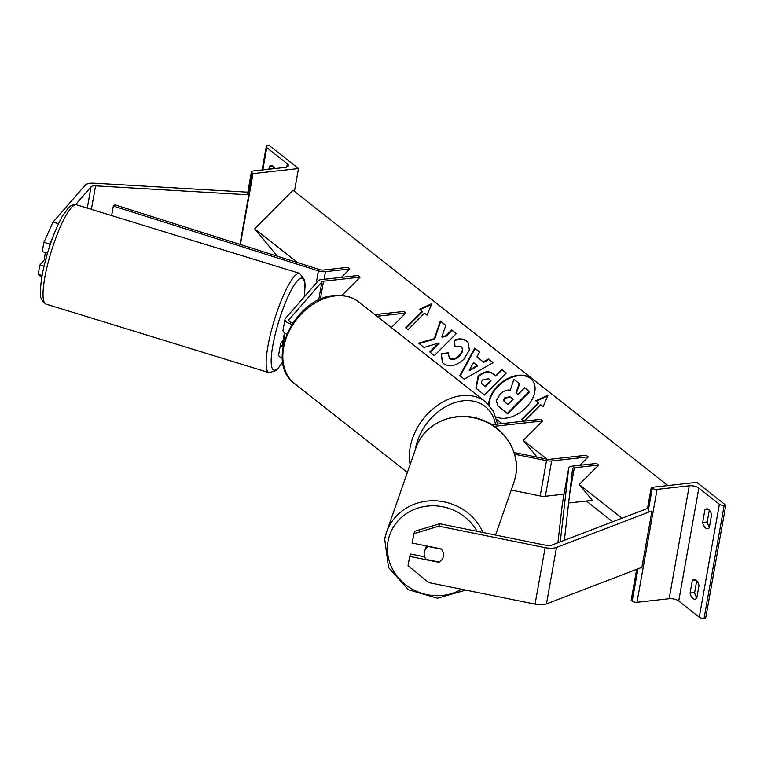 <?xml version="1.0" encoding="UTF-8"?>
<svg xmlns="http://www.w3.org/2000/svg" width="764" height="764" viewBox="0 0 764 764"><rect width="100%" height="100%" fill="white"/><g stroke="black" fill="none" stroke-linecap="round" stroke-linejoin="round"><path stroke-width="1.15" d="M514.573 454.198L546.489 460.663A7.812 3.104 10.1 0 0 551.637 460.969L588.261 456.901L579.905 465.286M511.24 490.087L540.205 495.951A7.812 3.104 10.1 0 0 545.353 496.256L564.052 494.184M514.048 452.508L546.986 459.183A3.906 1.547 10.1 0 0 549.564 459.326L586.189 455.268L588.261 456.901M491.825 424.746L540.578 419.331L542.66 420.964L523.264 440.417L536.366 456.251L533.902 456.528M542.66 420.964L494.251 426.341M695.909 579.952L692.346 580.354A7.812 4.278 -96.3 0 1 694.046 579.437A7.812 4.278 -96.3 0 1 696.166 580.143A7.812 4.278 -96.3 0 1 698.984 585.587L696.72 598.288A7.812 4.278 83.7 0 1 695.02 599.205A7.812 4.278 83.7 0 1 690.083 593.055L692.346 580.354M708.486 509.378L704.924 509.769L702.66 522.471A7.812 4.278 83.7 0 0 707.588 528.621A7.812 4.278 83.7 0 0 709.298 527.704L711.561 515.003A7.812 4.278 -96.3 0 0 708.744 509.559A7.812 4.278 -96.3 0 0 706.624 508.853A7.812 4.278 -96.3 0 0 704.924 509.769M696.749 580.678L694.638 592.549A7.812 4.278 -96.3 0 0 696.873 597.448M651.272 487.394L652.303 488.215A3.514 1.394 10.1 0 0 657.097 489.361L689.262 485.789A7.029 2.789 -169.9 0 1 698.85 488.081L719.382 504.269A3.514 1.394 10.1 0 0 724.176 505.415L725.8 505.233L696.758 482.351L651.272 487.394L647.452 508.805M725.8 505.233L705.688 618.162L704.064 618.343A3.514 1.394 10.1 0 1 699.27 617.197L678.728 601.01A7.029 2.789 -169.9 0 0 669.149 598.718L636.985 602.29A3.514 1.394 10.1 0 1 632.191 601.144L631.15 600.332L636.67 569.342M709.441 526.874A7.812 4.278 -96.3 0 1 707.206 521.974L709.317 510.104M707.206 521.974L702.66 522.471M694.638 592.549L690.083 593.055M428.423 546.336L428.346 546.556A9.76 9.053 19.2 0 0 424.603 551.111A9.76 9.053 19.2 0 0 424.268 552.391A9.76 9.053 19.2 0 0 426.035 559.42L439.29 562.103A9.76 9.053 19.2 0 0 442.06 559.496A9.76 8.948 -161.4 0 0 443.063 557.491A9.76 8.948 -161.4 0 0 443.359 556.307A9.76 8.948 -161.4 0 0 441.21 548.924L412.063 543.023L414.518 531.343L439.634 523.76L545.926 545.295A6.246 2.483 10.1 0 0 550.042 545.534A6.246 2.483 10.1 0 0 551.618 545.181L647.051 508.623L648.55 509.311M439.634 523.76L438.832 526.138L545.124 547.673A12.501 4.966 10.1 0 0 553.356 548.151A12.501 4.966 10.1 0 0 556.517 547.444L651.95 510.877L641.894 567.346L546.461 603.904A12.501 4.966 10.1 0 1 543.299 604.62A12.501 4.966 10.1 0 1 535.067 604.133L428.776 582.607L408.024 565.732L409.676 556.431L438.822 562.333A9.76 8.948 -161.4 0 0 439.262 562.094M409.676 556.431L410.478 554.053L424.669 556.927M438.832 526.138L413.725 533.721M424.603 551.111L425.854 547.53A9.76 9.053 19.2 0 1 426.589 545.964M441.449 549.211L428.346 546.556M58.484 223.651L53.012 222.133L85.148 185.241A12.501 4.966 -169.9 0 1 90.286 183.274A12.501 4.966 -169.9 0 1 94.239 183.198L247.45 192.156L247.717 192.69M75.607 204.59L91.04 186.874A6.246 2.483 -169.9 0 1 93.6 185.891A6.246 2.483 -169.9 0 1 95.576 185.853L248.787 194.81L248.243 193.722M53.012 222.133L43.901 242.322L42.249 251.623L47.511 253.085M43.901 242.322L49.784 243.955L49.049 248.071M248.787 194.81L239.963 244.385M49.784 243.955L52.697 237.499M44.054 266.197L39.862 265.032L38.2 274.333L41.8 277.561M42.163 275.432L38.2 274.333M39.862 265.032L45.038 259.082M45.773 259.311L44.761 258.996A9.76 1.958 -72.9 0 1 45.2 253.715A9.76 1.958 -72.9 0 1 45.477 252.521M285.784 333.677L285.153 333.476A9.76 1.958 -72.9 0 1 284.915 333.295M272.882 166.151L269.32 166.542A7.812 4.278 83.7 0 1 271.019 165.626A7.812 4.278 83.7 0 1 273.14 166.332A7.812 4.278 83.7 0 1 274.868 168.548M298.495 168.538L253.008 173.59L251.967 172.769A3.514 1.394 -169.9 0 1 251.432 171.833A3.514 1.394 -169.9 0 1 253.027 170.974L285.192 167.402A7.029 2.789 10.1 0 0 288.381 165.692A7.029 2.789 10.1 0 0 287.312 163.811L266.77 147.633A3.514 1.394 -169.9 0 1 266.235 146.698A3.514 1.394 -169.9 0 1 267.83 145.838L269.453 145.657L298.495 168.538L294.436 191.353M273.388 168.72L273.722 166.877M269.32 166.542L268.842 169.216M253.008 173.59L240.373 244.518M284.934 333.161L282.46 346.512L284.848 333.094A9.378 3.724 -169.9 0 0 286.739 334.145M283.091 340.543L281.037 342.902A9.378 3.724 10.1 0 0 280.636 343.704A9.378 3.724 10.1 0 0 282.078 346.226L284.466 332.817A9.378 3.724 -169.9 0 1 283.024 330.296L284.972 319.352A9.378 3.724 -169.9 0 1 285.373 318.55L318.244 280.818A7.812 3.104 -169.9 0 1 321.443 279.586L358.077 275.527L360.15 277.16L341.88 295.487M292.784 322.914A5.472 2.168 -169.9 0 1 288.811 320.04A5.472 2.168 -169.9 0 1 289.05 319.572L321.921 281.84A3.906 1.547 -169.9 0 1 323.525 281.219L360.15 277.16M391.321 327.565L405.751 313.097L403.678 311.454L374.933 314.653M405.751 313.097L377.005 316.286M291.886 324.308A9.378 3.724 -169.9 0 1 284.972 319.352M282.308 358.459A9.378 3.724 -169.9 0 1 278.679 354.649L280.636 343.704M282.46 346.512A9.378 3.724 10.1 0 0 282.976 346.846M285.239 338.07L283.759 339.779M564.367 540.301L572.551 468.762A3.906 1.547 -169.9 0 1 572.551 468.724A3.906 1.547 -169.9 0 1 574.327 467.769L598.632 465.075L579.246 484.519L592.348 500.363L568.636 502.999M560.26 541.867L568.693 468.112A7.812 3.104 -169.9 0 1 568.712 468.036A7.812 3.104 -169.9 0 1 572.246 466.135L596.56 463.433L598.632 465.075M557.911 542.774L562.409 503.4A7.812 3.104 -169.9 0 1 562.419 503.323A7.812 3.104 -169.9 0 1 562.438 503.247M349.778 268.985L325.464 271.688A7.812 3.104 10.1 0 1 318.397 270.886L113.339 206.041L114.801 204.8L319.858 269.654A3.906 1.547 10.1 0 0 323.392 270.045L347.706 267.352L349.778 268.985L341.412 277.37M113.339 206.041L111.639 215.582M495.912 416.838A26.348 17.591 -39.6 0 0 526.071 407.584A26.348 17.591 -39.6 0 0 532.202 379.956A26.348 17.591 -39.6 0 0 530.397 378.19A26.348 17.591 -39.6 0 0 504.632 380.319A26.348 17.591 -39.6 0 0 488.702 404.691M532.384 380.176A26.348 17.591 -39.6 0 0 530.77 378.638A26.348 17.591 -39.6 0 0 505.023 380.749A26.348 17.591 -39.6 0 0 489.075 405.092M524.343 421.136L540.711 404.71L543.194 406.677L548.017 395.16L535.736 400.794L538.219 402.752L521.764 419.255L524.171 421.155M466.747 341.059L467.921 342.196L469.421 349.969L463.901 359.242C456.5 365.946 449.776 367.465 443.75 363.788L442.346 362.442L441.277 353.656L448.287 352.825L449.337 358.268C452.154 359.882 455.411 358.984 459.097 355.566L459.164 355.508C462.602 351.774 463.232 348.776 461.064 346.512L454.656 346.226L454.446 340.228C458.925 338.242 463.022 338.519 466.747 341.059L468.103 342.425M448.945 357.915L449.709 358.717C452.527 360.331 455.783 359.433 459.47 356.014L459.527 355.957C462.974 352.223 463.605 349.224 461.437 346.952M461.752 347.238L461.064 346.512M483.364 361.907L488.425 358.927L493.172 362.661L464.197 379.154L459.794 375.687L474.731 348.126L479.63 351.994L476.937 356.845L483.736 362.356L488.798 359.366L488.425 358.927M277.351 256.207L254.641 228.761L293.032 190.246L667.822 485.56M254.641 228.761L297.626 262.625M496.686 419.474L501.948 423.619M523.264 440.417L547.119 459.202M579.246 484.519L622.011 518.212M478.168 376.213C483.707 371.228 488.721 370.464 493.21 373.911L495.483 375.707L501.747 369.423L506.351 373.042L484.414 395.045L475.896 388.083L478.111 376.27L478.541 376.662C484.08 371.676 489.084 370.912 493.573 374.36L495.483 375.707M418.586 343.179L424.039 347.477L438.651 343.055L429.75 351.975L434.353 355.604L456.289 333.601L451.686 329.972L446.014 335.663L441.859 336.819L445.832 325.359L440.312 321.014L434.305 338.672L418.586 343.179M424.545 313.183L408.1 329.685L405.608 327.727L422.062 311.225L419.57 309.267L431.851 303.633L427.038 315.15L424.545 313.183M586.332 501.031L612.68 521.793M500 394.3L500.057 394.234C503.514 390.958 506.904 389.602 510.237 390.165L513.933 379.345L519.253 383.538L515.939 392.858L517.963 394.453L524.62 387.768L529.232 391.407L507.248 413.448L497.822 405.751L496.352 400.594L500 394.3M529.232 391.407L529.605 391.856L507.621 413.897L498.013 405.971M519.253 383.538L519.625 383.986L516.359 393.183M477.252 365.507L473.556 362.594L469.192 370.263L477.252 365.507L477.624 365.956L469.564 370.712L469.192 370.263M488.798 359.366L493.057 362.728M460.224 376.022L475.093 348.575L474.731 348.126M475.093 348.575L479.563 352.099M483.736 362.356L476.937 356.845M482.991 379.613C481.148 381.57 481.072 383.232 482.762 384.598L484.92 386.297L490.717 380.482L488.54 378.763L482.991 379.613M482.361 384.244L484.92 386.297M482.533 384.473L483.134 385.046M485.293 386.746L491.09 380.93L490.717 380.482M495.855 376.155L502.12 369.871L501.747 369.423M502.12 369.871L506.265 373.128M476.087 388.303L478.541 376.662M442.537 362.661L441.277 353.656M441.649 354.104L448.162 353.331M449.117 358.144L449.709 358.717M455 346.121L454.446 340.228M454.819 340.677C459.288 338.691 463.395 338.968 467.119 341.508M445.794 325.483L440.685 321.453L434.668 339.12L419.102 343.59M456.203 333.687L452.059 330.42L446.386 336.112L442.232 337.268L441.859 336.819M438.651 343.055L439.023 343.504L430.208 352.338M422.062 311.225L422.435 311.674L406.066 328.09M420.066 309.659L431.536 304.397M547.692 395.924L536.223 401.186M538.219 402.752L538.591 403.201L522.223 419.617M505.004 397.576C503.333 399.352 503.295 400.88 504.899 402.151L507.917 404.528L513.188 399.238L510.151 396.841L505.071 397.509L504.507 401.807M504.307 401.587L504.899 402.151M513.102 399.324L510.514 397.29L505.376 398.025M551.637 460.969L545.353 496.256M546.489 460.663L540.205 495.951M719.382 504.269L699.27 617.197M698.85 488.081L678.728 601.01M724.176 505.415L704.064 618.343M652.303 488.215L647.996 512.396M637.94 568.865L632.191 601.144M657.097 489.361L636.985 602.29M689.262 485.789L669.149 598.718M410.134 464.483A51.952 38.276 -51.8 0 1 461.714 395.647A51.952 38.276 -51.8 0 1 485.512 401.778L358.975 302.076A51.952 38.276 128.2 0 0 335.186 295.945A51.952 38.276 128.2 0 0 288.305 332.951A51.952 38.276 128.2 0 0 294.675 383.681C264.143 362.308 294.245 297.817 334.126 295.592C343.714 294.579 352.003 296.738 358.975 302.076M495.483 424.335A48.046 35.392 128.2 0 0 463.165 400.804A48.046 35.392 128.2 0 0 415.291 449.7M556.517 547.444L546.461 603.904M545.124 547.673L535.067 604.133M477.07 531.352A48.046 44.56 -160.8 0 0 427.324 506.102A48.046 44.56 -160.8 0 0 388.055 541.218A48.046 44.56 -160.8 0 0 409.179 587.306A48.046 44.56 -160.8 0 0 461.561 589.245M384.712 539.069A51.952 48.18 19.2 0 1 386.498 532.26A51.952 48.18 19.2 0 1 433.303 500.764A51.952 48.18 19.2 0 1 483.039 532.556M515.719 475.552A51.952 48.18 -160.8 0 0 477.118 418.634A51.952 48.18 -160.8 0 0 415.826 448.153C423.81 423.075 455.611 409.514 481.626 419.78C504.909 427.811 520.313 452.746 515.738 475.475L513.933 482.361A51.952 48.18 -160.8 0 0 515.719 475.552M95.576 185.853L91.394 209.365M91.04 186.874L87.258 208.095M76.524 204.79C77.641 204.953 73.545 203.157 68.722 207.455L62.256 216.374C54.254 231.12 47.912 248.988 43.223 269.959C41.351 278.87 40.444 286.242 40.502 292.087C39.642 296.709 41.476 300.72 46.002 304.101A51.952 10.438 -72.9 0 1 45.888 272.099A51.952 10.438 -72.9 0 1 76.524 204.79L299.622 273.369A51.952 10.438 107.1 0 0 268.995 340.668A51.952 10.438 107.1 0 0 269.1 372.679L276.31 370.55L282.718 362.212M282.68 361.916A48.046 9.645 -72.9 0 1 273.808 340.467A48.046 9.645 -72.9 0 1 295.105 283.692A48.046 9.645 -72.9 0 1 304.129 297.015M287.312 163.811L286.729 167.096M266.77 147.633L262.806 169.894M251.967 172.769L248.052 194.772M323.525 281.219L320.288 299.383M321.921 281.84L318.664 300.118M289.05 319.572L288.868 320.565M574.327 467.769L569.677 493.85M568.693 468.112L562.409 503.4M325.464 271.688L324.108 279.29M318.397 270.886L316.21 283.148M294.675 383.681L407.355 472.467M497.584 424.106L493.582 411.452L485.512 401.778M415.826 448.153L386.498 532.26L384.693 539.155L388.57 567.595L408.406 589.76L437.419 598.222L465.839 590.114M495.54 535.086L513.933 482.361M46.002 304.101L269.1 372.679M304.282 296.843L305.123 285.325L304.569 279.891L299.622 273.369M251.432 171.833L247.355 194.725M266.235 146.698L262.09 169.971M568.712 468.036L562.419 503.323"/></g></svg>
